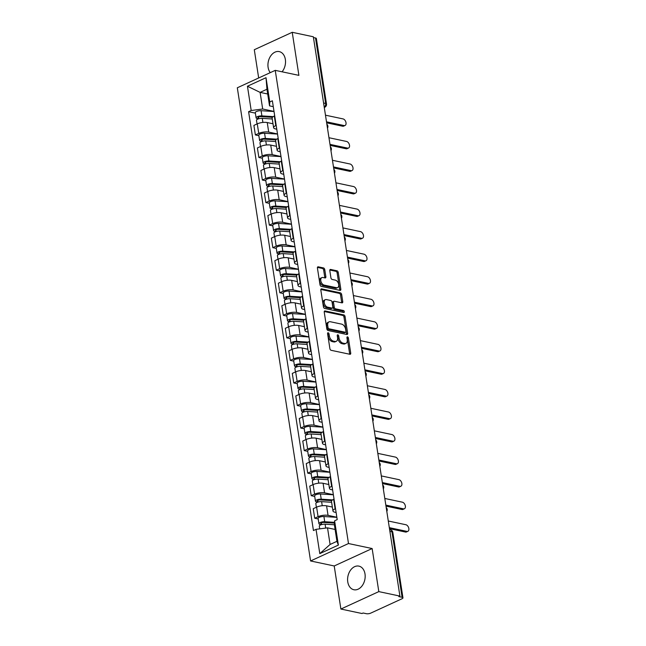 <?xml version="1.0" encoding="UTF-8"?>
<svg xmlns="http://www.w3.org/2000/svg" width="646" height="646" viewBox="0 0 646 646"><rect width="100%" height="100%" fill="white"/><g stroke="black" fill="none" stroke-linecap="round" stroke-linejoin="round"><path stroke-width="0.97" d="M328.144 332.763A1.066 0.654 65.3 0 0 327.853 332.787A1.066 0.654 65.3 0 0 327.57 333.594L329.904 348.67A1.518 0.937 65.3 0 0 331.164 350.31L349.898 354.283A1.518 0.937 65.3 0 0 350.318 354.242A1.518 0.937 65.3 0 0 350.721 353.079L348.388 338.011A1.066 0.654 65.3 0 0 347.508 336.865A1.066 0.654 65.3 0 0 347.217 336.889A1.066 0.654 65.3 0 0 346.934 337.705L347.233 339.651A4.861 3.004 65.3 0 1 345.933 343.365A4.861 3.004 65.3 0 1 344.609 343.486L343.042 343.155A4.861 3.004 65.3 0 1 339.013 337.906L338.706 335.96A1.066 0.654 65.3 0 0 337.826 334.814A1.066 0.654 65.3 0 0 337.535 334.838A1.066 0.654 65.3 0 0 337.252 335.654L337.551 337.6A4.861 3.004 65.3 0 1 336.251 341.314A4.861 3.004 65.3 0 1 334.927 341.435L333.36 341.104A4.861 3.004 65.3 0 1 329.331 335.855L329.024 333.909A1.066 0.654 65.3 0 0 328.144 332.763M282.084 71.803A12.08 8.624 -78 0 0 285.354 59.448A12.08 8.624 -78 0 0 279.233 51.599A12.08 8.624 -78 0 0 268.106 67.378A12.08 8.624 -78 0 0 270.262 72.643M347.758 581.885A12.08 8.624 -78 0 0 353.879 589.741A12.08 8.624 -78 0 0 365.006 573.963A12.08 8.624 -78 0 0 358.885 566.114A12.08 8.624 -78 0 0 347.758 581.885M324.752 269.576A1.518 0.937 65.3 0 0 323.493 267.937L318.236 266.822A1.518 0.937 65.3 0 0 317.824 266.863A1.518 0.937 65.3 0 0 317.42 268.025L320.004 284.765A1.518 0.937 65.3 0 0 321.272 286.404L340.006 290.369A1.518 0.937 65.3 0 0 340.426 290.337A1.518 0.937 65.3 0 0 340.83 289.174L338.238 272.434A1.518 0.937 65.3 0 0 336.978 270.795L330.623 269.447A1.518 0.937 65.3 0 0 330.211 269.487A1.518 0.937 65.3 0 0 329.807 270.65L330.913 277.812A1.518 0.937 65.3 0 0 332.173 279.452L335.322 280.122A4.062 2.511 65.3 0 1 338.504 283.675A4.062 2.511 65.3 0 1 337.608 287.607A4.062 2.511 65.3 0 1 336.501 287.704L324.163 285.096A4.062 2.511 65.3 0 1 320.981 281.535A4.062 2.511 65.3 0 1 321.878 277.602A4.062 2.511 65.3 0 1 322.984 277.505L325.043 277.941A1.518 0.937 65.3 0 0 325.455 277.901A1.518 0.937 65.3 0 0 325.867 276.738L324.752 269.576L323.654 270.085A1.518 0.937 65.3 0 0 322.386 268.445L317.428 267.396M372.144 548.543L334.216 565.969L340.886 609.041L378.814 591.615L372.144 548.543L348.493 543.536L275.244 70.357L298.896 75.372L292.226 32.3L313.334 36.774L399.914 596.088L398.808 596.597L402.103 597.292L391.96 531.82A3.093 2.213 -78 0 0 390.394 529.809L389.635 529.647M378.814 591.615L399.914 596.088M325.067 310.944A1.518 0.937 65.3 0 0 324.655 310.984A1.518 0.937 65.3 0 0 324.244 312.139L326.836 328.879A1.518 0.937 65.3 0 0 328.095 330.518L346.837 334.491A1.518 0.937 65.3 0 0 347.249 334.45A1.518 0.937 65.3 0 0 347.661 333.296L345.069 316.556A1.518 0.937 65.3 0 0 343.809 314.917L325.067 310.944L324.357 311.275M323.42 306.826L320.828 290.086A1.518 0.937 65.3 0 1 321.24 288.923A1.518 0.937 65.3 0 1 321.651 288.883L340.394 292.856A1.518 0.937 65.3 0 1 341.653 294.495L342.76 301.658A1.518 0.937 65.3 0 1 342.356 302.821A1.518 0.937 65.3 0 1 341.944 302.853L334.337 301.246A1.518 0.937 65.3 0 0 333.925 301.286A1.518 0.937 65.3 0 0 333.522 302.441L334.257 307.197A1.518 0.937 65.3 0 0 335.516 308.836L343.43 310.508A1.066 0.654 65.3 0 1 344.261 311.445A1.066 0.654 65.3 0 1 344.027 312.47A1.066 0.654 65.3 0 1 343.737 312.494L324.688 308.465A1.518 0.937 65.3 0 1 323.42 306.826M340.886 609.041L361.994 613.514L363.1 613.006L366.387 613.7A3.093 1.017 171.2 0 0 370.715 613.135L402.006 598.753A3.093 1.017 171.2 0 0 402.951 597.833A3.093 1.017 171.2 0 0 402.103 597.292M334.216 565.969L310.573 560.962L237.316 87.783L275.244 70.357M292.226 32.3L254.298 49.726L258.675 77.972M313.447 37.541L315.514 37.977A3.093 1.017 -8.8 0 1 316.362 38.518L326.496 103.99A3.093 1.017 171.2 0 0 325.649 103.449L315.514 37.977M336.106 512.48L334.903 512.221A7.122 2.342 -8.8 0 1 332.956 510.978A7.122 2.342 -8.8 0 1 335.113 508.854L335.516 508.668M332.343 507.062L326.577 505.834A7.122 2.342 171.2 0 0 316.613 507.142L318.082 516.679A7.122 2.342 -8.8 0 1 328.047 515.371L336.841 517.236M318.082 516.679L314.715 518.229L318.195 518.964M334.039 499.132L333.635 499.318A7.122 2.342 171.2 0 0 331.479 501.441L332.956 510.978M316.613 507.142L313.237 508.685L314.715 518.229M332.617 489.934L331.414 489.676A7.122 2.342 -8.8 0 1 329.46 488.433A7.122 2.342 -8.8 0 1 331.624 486.309L332.028 486.123M314.707 496.419L311.227 495.684L314.594 494.133A7.122 2.342 -8.8 0 1 324.558 492.825L333.352 494.691M330.55 476.587L330.146 476.772A7.122 2.342 171.2 0 0 327.982 478.896L329.46 488.433M328.854 484.516L323.081 483.289A7.122 2.342 171.2 0 0 313.116 484.589L309.749 486.139L311.227 495.684M329.129 467.389L327.926 467.131A7.122 2.342 -8.8 0 1 325.972 465.887A7.122 2.342 -8.8 0 1 328.136 463.763L328.531 463.578M311.219 473.873L307.73 473.138L311.106 471.588A7.122 2.342 -8.8 0 1 321.07 470.28L329.864 472.145M327.062 454.041L326.658 454.227A7.122 2.342 171.2 0 0 324.494 456.351L325.972 465.887M325.366 461.963L319.592 460.743A7.122 2.342 171.2 0 0 309.628 462.043L306.252 463.594L307.73 473.138M325.632 444.844L324.437 444.585A7.122 2.342 -8.8 0 1 322.483 443.342A7.122 2.342 -8.8 0 1 324.639 441.218L325.043 441.032M307.722 451.328L304.242 450.585L307.617 449.043A7.122 2.342 -8.8 0 1 317.582 447.735L326.367 449.6M323.565 431.496L323.161 431.673A7.122 2.342 171.2 0 0 321.005 433.797L322.483 443.342M321.878 439.417L316.104 438.198A7.122 2.342 171.2 0 0 306.139 439.498L302.764 441.048L304.242 450.585M322.144 422.298L320.941 422.04A7.122 2.342 -8.8 0 1 318.995 420.796A7.122 2.342 -8.8 0 1 321.151 418.673L321.555 418.487M304.234 428.782L300.753 428.04L304.121 426.497A7.122 2.342 -8.8 0 1 314.085 425.189L322.879 427.054M320.077 408.942L319.673 409.128A7.122 2.342 171.2 0 0 317.517 411.252L318.995 420.796M318.381 416.872L312.616 415.653A7.122 2.342 171.2 0 0 302.651 416.953L299.276 418.503L300.753 428.04M318.656 399.753L317.452 399.494A7.122 2.342 -8.8 0 1 315.498 398.251A7.122 2.342 -8.8 0 1 317.662 396.127L318.066 395.941M300.745 406.237L297.265 405.494L300.632 403.944A7.122 2.342 -8.8 0 1 310.597 402.644L319.39 404.509M316.588 386.397L316.185 386.583A7.122 2.342 171.2 0 0 314.021 388.706L315.498 398.251M314.893 394.326L309.119 393.107A7.122 2.342 171.2 0 0 299.155 394.407L295.787 395.958L297.265 405.494M315.167 377.199L313.964 376.949A7.122 2.342 -8.8 0 1 312.01 375.697A7.122 2.342 -8.8 0 1 314.174 373.582L314.578 373.396M297.257 383.692L293.769 382.949L297.144 381.398A7.122 2.342 -8.8 0 1 307.108 380.098L315.902 381.964M313.1 363.851L312.696 364.037A7.122 2.342 171.2 0 0 310.532 366.161L312.01 375.697M311.404 371.781L305.631 370.562A7.122 2.342 171.2 0 0 295.666 371.862L292.291 373.412L293.769 382.949M311.671 354.654L310.476 354.404A7.122 2.342 -8.8 0 1 308.522 353.152A7.122 2.342 -8.8 0 1 310.678 351.028L311.081 350.843M293.76 361.146L290.28 360.403L293.655 358.853A7.122 2.342 -8.8 0 1 303.62 357.553L312.414 359.418M309.604 341.306L309.2 341.492A7.122 2.342 171.2 0 0 307.044 343.615L308.522 353.152M307.916 349.236L302.142 348.016A7.122 2.342 171.2 0 0 292.178 349.316L288.802 350.867L290.28 360.403M308.182 332.109L306.979 331.858A7.122 2.342 -8.8 0 1 305.033 330.607A7.122 2.342 -8.8 0 1 307.189 328.483L307.593 328.297M290.272 338.593L286.792 337.858L290.159 336.308A7.122 2.342 -8.8 0 1 300.132 335.008L308.917 336.873M306.115 318.761L305.711 318.946A7.122 2.342 171.2 0 0 303.555 321.07L305.033 330.607M304.419 326.69L298.654 325.471A7.122 2.342 171.2 0 0 288.689 326.771L285.314 328.321L286.792 337.858M304.694 309.563L303.491 309.313A7.122 2.342 -8.8 0 1 301.537 308.061A7.122 2.342 -8.8 0 1 303.701 305.938L304.105 305.752M286.784 316.047L283.303 315.313L286.671 313.762A7.122 2.342 -8.8 0 1 296.635 312.462L305.429 314.319M302.627 296.215L302.223 296.401A7.122 2.342 171.2 0 0 300.067 298.525L301.537 308.061M300.931 304.145L295.157 302.917A7.122 2.342 171.2 0 0 285.193 304.226L281.826 305.776L283.303 315.313M301.206 287.018L300.002 286.767A7.122 2.342 -8.8 0 1 298.048 285.516A7.122 2.342 -8.8 0 1 300.212 283.392L300.616 283.206M283.295 293.502L279.807 292.767L283.182 291.217A7.122 2.342 -8.8 0 1 293.147 289.917L301.94 291.774M299.138 273.67L298.735 273.856A7.122 2.342 171.2 0 0 296.571 275.979L298.048 285.516M297.443 281.599L291.669 280.372A7.122 2.342 171.2 0 0 281.704 281.68L278.337 283.231L279.807 292.767M297.709 264.472L296.514 264.222A7.122 2.342 -8.8 0 1 294.56 262.97A7.122 2.342 -8.8 0 1 296.716 260.847L297.12 260.661M279.799 270.957L276.318 270.222L279.694 268.671A7.122 2.342 -8.8 0 1 289.658 267.371L298.452 269.229M295.642 251.124L295.246 251.31A7.122 2.342 171.2 0 0 293.082 253.434L294.56 262.97M293.954 259.054L288.181 257.827A7.122 2.342 171.2 0 0 278.216 259.135L274.841 260.685L276.318 270.222M294.221 241.927L293.018 241.669A7.122 2.342 -8.8 0 1 291.071 240.425A7.122 2.342 -8.8 0 1 293.227 238.301L293.631 238.116M276.31 248.411L272.83 247.676L276.205 246.126A7.122 2.342 -8.8 0 1 286.17 244.826L294.956 246.683M292.154 228.579L291.75 228.765A7.122 2.342 171.2 0 0 289.594 230.888L291.071 240.425M290.466 236.509L284.692 235.281A7.122 2.342 171.2 0 0 274.728 236.589L271.352 238.14L272.83 247.676M290.732 219.382L289.529 219.123A7.122 2.342 -8.8 0 1 287.575 217.88A7.122 2.342 -8.8 0 1 289.739 215.756L290.143 215.57M272.822 225.866L269.342 225.131L272.709 223.581A7.122 2.342 -8.8 0 1 282.673 222.272L291.467 224.138M288.665 206.034L288.261 206.219A7.122 2.342 171.2 0 0 286.105 208.343L287.575 217.88M286.969 213.963L281.196 212.736A7.122 2.342 171.2 0 0 271.231 214.044L267.864 215.586L269.342 225.131M287.244 196.836L286.041 196.578A7.122 2.342 -8.8 0 1 284.087 195.334A7.122 2.342 -8.8 0 1 286.251 193.211L286.654 193.025M269.334 203.32L265.845 202.586L269.22 201.035A7.122 2.342 -8.8 0 1 279.185 199.727L287.979 201.592M285.177 183.488L284.773 183.674A7.122 2.342 171.2 0 0 282.609 185.798L284.087 195.334M283.481 191.418L277.707 190.19A7.122 2.342 171.2 0 0 267.743 191.491L264.375 193.041L265.845 202.586M283.747 174.291L282.552 174.032A7.122 2.342 -8.8 0 1 280.598 172.789A7.122 2.342 -8.8 0 1 282.754 170.665L283.158 170.479M265.837 180.775L262.357 180.04L265.732 178.49A7.122 2.342 -8.8 0 1 275.697 177.182L284.49 179.047M281.688 160.943L281.285 161.129A7.122 2.342 171.2 0 0 279.12 163.252L280.598 172.789M279.993 168.872L274.219 167.645A7.122 2.342 171.2 0 0 264.254 168.945L260.879 170.496L262.357 180.04M280.259 151.745L279.064 151.487A7.122 2.342 -8.8 0 1 277.11 150.243A7.122 2.342 -8.8 0 1 279.266 148.12L279.67 147.934M262.349 158.23L258.868 157.487L262.244 155.944A7.122 2.342 -8.8 0 1 272.208 154.636L280.994 156.502M278.192 138.397L277.788 138.575A7.122 2.342 171.2 0 0 275.632 140.699L277.11 150.243M276.504 146.319L270.731 145.1A7.122 2.342 171.2 0 0 260.766 146.4L257.391 147.95L258.868 157.487M276.771 129.2L275.567 128.942A7.122 2.342 -8.8 0 1 273.613 127.698A7.122 2.342 -8.8 0 1 275.777 125.574L276.181 125.389M258.86 135.684L255.38 134.941L258.747 133.399A7.122 2.342 -8.8 0 1 268.712 132.091L277.505 133.956M274.703 115.844L274.3 116.03A7.122 2.342 171.2 0 0 272.144 118.153L273.613 127.698M273.008 123.774L267.242 122.554A7.122 2.342 171.2 0 0 257.269 123.854L253.902 125.405L255.38 134.941M335.113 529.454L327.522 527.839L330.09 544.465L336.946 541.316L334.37 524.689L334.612 520.805L337.212 519.618L272.37 100.776L269.77 101.971L269.535 105.855L266.959 89.237L260.104 92.386L262.68 109.004L274.017 111.411M334.612 520.805L338.375 545.087L319.794 553.622L316.039 529.34L327.522 527.839M262.68 109.004L251.197 110.506L248.597 111.701L313.439 530.536L316.039 529.34M251.197 110.506L247.442 86.225L266.015 77.69L269.77 101.971M348.493 543.536L310.573 560.962M267.694 93.993L260.104 92.386L247.442 86.225M273.282 106.655L269.535 105.855M255.372 113.139L248.597 111.701M338.375 545.087L336.946 541.316M319.794 553.622L330.09 544.465M266.959 89.237L266.015 77.69M327.57 333.635A1.066 0.654 65.3 0 1 327.918 334.418L328.225 336.364A4.861 3.004 65.3 0 0 332.254 341.613L333.36 341.104M336.251 341.314L335.145 341.823A4.861 3.004 65.3 0 1 333.82 341.944L332.254 341.613M345.933 343.365L344.827 343.874A4.861 3.004 65.3 0 1 343.502 343.995L341.936 343.664A4.861 3.004 65.3 0 1 337.906 338.415L337.6 336.469A1.066 0.654 65.3 0 0 337.252 335.686M349.599 354.218A1.518 0.937 65.3 0 0 349.615 353.588L347.282 338.52A1.066 0.654 65.3 0 0 346.934 337.737M346.539 334.426A1.518 0.937 65.3 0 0 346.555 333.804L343.963 317.065A1.518 0.937 65.3 0 0 342.703 315.426L324.26 311.517M328.055 327.627A1.066 0.654 65.3 0 0 328.935 328.774L345.384 332.262A1.066 0.654 65.3 0 0 345.675 332.238A1.066 0.654 65.3 0 0 345.957 331.422L345.642 329.363A4.861 3.004 65.3 0 0 341.605 324.122L330.364 321.74A4.861 3.004 65.3 0 0 329.04 321.861A4.861 3.004 65.3 0 0 327.732 325.576L328.055 327.627L326.949 328.136A1.066 0.654 65.3 0 0 327.829 329.282L328.935 328.774M344.778 332.545A1.066 0.654 65.3 0 1 344.568 332.747A1.066 0.654 65.3 0 1 344.278 332.771L327.829 329.282M329.04 321.861L327.934 322.37A4.861 3.004 65.3 0 0 326.634 326.085L327.732 325.576M326.949 328.136L326.634 326.085M320.844 289.456L339.287 293.365L340.394 292.856M341.637 302.796A1.518 0.937 65.3 0 0 341.653 302.166L340.547 295.004A1.518 0.937 65.3 0 0 339.287 293.365M333.925 301.286L332.819 301.795A1.518 0.937 65.3 0 0 332.415 302.95L333.15 307.706A1.518 0.937 65.3 0 0 334.41 309.345L342.323 311.017L343.43 310.508M343.22 312.389A1.066 0.654 65.3 0 0 342.323 311.017M326.456 299.574A4.062 2.511 65.3 0 0 325.342 299.679A4.062 2.511 65.3 0 0 324.445 303.604A4.062 2.511 65.3 0 0 327.627 307.165L331.979 308.085A1.518 0.937 65.3 0 0 332.391 308.045A1.518 0.937 65.3 0 0 332.795 306.89L332.06 302.134A1.518 0.937 65.3 0 0 330.8 300.495L326.456 299.574M325.342 299.679L324.235 300.18A4.062 2.511 65.3 0 0 323.339 304.113A4.062 2.511 65.3 0 0 326.521 307.674L327.627 307.165M332.391 308.045L331.285 308.554A1.518 0.937 65.3 0 1 330.873 308.594L326.521 307.674M324.744 277.877A1.518 0.937 65.3 0 0 324.76 277.247L323.654 270.085M321.878 277.602L320.771 278.111A4.062 2.511 65.3 0 0 319.875 282.044A4.062 2.511 65.3 0 0 323.057 285.605L324.163 285.096M337.608 287.607L336.501 288.116A4.062 2.511 65.3 0 1 335.395 288.213L323.057 285.605M339.707 290.312A1.518 0.937 65.3 0 0 339.723 289.683L337.131 272.943A1.518 0.937 65.3 0 0 335.872 271.304L329.823 270.02M334.466 523.123L323.694 522.444A1.857 0.614 171.2 0 0 321.805 522.703A1.857 0.614 171.2 0 0 320.917 523.389A1.857 0.614 171.2 0 0 321.425 523.712L319.988 524.374A3.868 1.268 171.2 0 1 318.93 523.696L318.123 518.496A3.868 1.268 171.2 0 1 319.972 517.066A3.868 1.268 171.2 0 1 323.912 516.525L336.857 517.341M334.515 522.348L324.72 521.726A3.868 1.268 171.2 0 0 320.779 522.275A3.868 1.268 171.2 0 0 318.93 523.696M321.563 524.6L321.304 522.921M334.386 524.77L325.1 524.189A3.868 1.268 171.2 0 0 321.159 524.73A3.868 1.268 171.2 0 0 319.31 526.151L319.73 528.864M320.117 525.182L319.988 524.374M389.32 527.653L406.923 531.383A3.561 2.204 65.3 0 0 407.901 531.295L406.463 531.957A3.561 2.204 -114.7 0 1 405.486 532.046L389.481 528.654M407.901 531.295A3.561 2.204 65.3 0 0 408.684 527.855A3.561 2.204 65.3 0 0 405.898 524.738L388.294 521.007M331.745 500.626L320.206 499.899A1.857 0.614 171.2 0 0 318.316 500.157A1.857 0.614 171.2 0 0 317.428 500.844A1.857 0.614 171.2 0 0 317.937 501.167L316.5 501.829A3.868 1.268 171.2 0 1 315.434 501.151L314.634 495.942A3.868 1.268 171.2 0 1 316.483 494.521A3.868 1.268 171.2 0 1 320.424 493.98L333.368 494.796M332.569 499.899L321.232 499.18A3.868 1.268 171.2 0 0 317.291 499.729A3.868 1.268 171.2 0 0 315.434 501.151M318.074 502.055L317.816 500.375M331.608 502.273L321.611 501.643A3.868 1.268 171.2 0 0 317.671 502.184A3.868 1.268 171.2 0 0 315.821 503.605L316.379 507.247M316.621 502.636L316.5 501.829M328.249 478.08L316.718 477.354A1.857 0.614 171.2 0 0 314.828 477.612A1.857 0.614 171.2 0 0 313.94 478.298A1.857 0.614 171.2 0 0 314.449 478.621L313.011 479.284A3.868 1.268 171.2 0 1 311.945 478.605L311.138 473.397A3.868 1.268 171.2 0 1 312.995 471.976A3.868 1.268 171.2 0 1 316.936 471.435L329.88 472.25M329.072 477.354L317.743 476.635A3.868 1.268 171.2 0 0 313.803 477.184A3.868 1.268 171.2 0 0 311.945 478.605M314.586 479.51L314.319 477.83M328.111 479.728L318.123 479.098A3.868 1.268 171.2 0 0 314.182 479.639A3.868 1.268 171.2 0 0 312.325 481.06L312.89 484.694M313.132 480.091L313.011 479.284M385.832 505.107L403.435 508.838A3.561 2.204 65.3 0 0 404.404 508.749L402.967 509.411A3.561 2.204 -114.7 0 1 401.998 509.5L385.985 506.109M404.404 508.749A3.561 2.204 65.3 0 0 405.195 505.309A3.561 2.204 65.3 0 0 402.401 502.192L384.806 498.462M382.343 482.562L399.947 486.293A3.561 2.204 65.3 0 0 400.916 486.204L399.478 486.866A3.561 2.204 -114.7 0 1 398.509 486.955L382.497 483.563M400.916 486.204A3.561 2.204 65.3 0 0 401.699 482.764A3.561 2.204 65.3 0 0 398.913 479.647L381.31 475.916M324.76 455.535L313.229 454.808A1.857 0.614 171.2 0 0 311.332 455.067A1.857 0.614 171.2 0 0 310.443 455.745A1.857 0.614 171.2 0 0 310.952 456.076L309.515 456.738A3.868 1.268 171.2 0 1 308.457 456.06L307.649 450.851A3.868 1.268 171.2 0 1 309.507 449.43A3.868 1.268 171.2 0 1 313.447 448.889L326.392 449.705M325.584 454.808L314.255 454.09A3.868 1.268 171.2 0 0 310.306 454.639A3.868 1.268 171.2 0 0 308.457 456.06M311.089 456.964L310.831 455.285M324.623 457.182L314.634 456.544A3.868 1.268 171.2 0 0 310.694 457.093A3.868 1.268 171.2 0 0 308.836 458.515L309.402 462.148M309.644 457.546L309.515 456.738M321.272 432.99L309.733 432.263A1.857 0.614 171.2 0 0 307.843 432.521A1.857 0.614 171.2 0 0 306.955 433.2A1.857 0.614 171.2 0 0 307.464 433.531L306.026 434.185A3.868 1.268 171.2 0 1 304.969 433.514L304.161 428.306A3.868 1.268 171.2 0 1 306.01 426.885A3.868 1.268 171.2 0 1 309.959 426.344L322.895 427.159M322.096 432.263L310.758 431.544A3.868 1.268 171.2 0 0 306.818 432.085A3.868 1.268 171.2 0 0 304.969 433.514M307.601 434.419L307.343 432.739M321.135 434.637L311.138 433.999A3.868 1.268 171.2 0 0 307.197 434.548A3.868 1.268 171.2 0 0 305.348 435.969L305.913 439.603M306.156 435L306.026 434.185M317.784 410.444L306.244 409.717A1.857 0.614 171.2 0 0 304.355 409.976A1.857 0.614 171.2 0 0 303.467 410.654A1.857 0.614 171.2 0 0 303.975 410.985L302.538 411.639A3.868 1.268 171.2 0 1 301.48 410.961L300.673 405.761A3.868 1.268 171.2 0 1 302.522 404.339A3.868 1.268 171.2 0 1 306.462 403.798L319.407 404.614M318.607 409.717L307.27 408.999A3.868 1.268 171.2 0 0 303.329 409.54A3.868 1.268 171.2 0 0 301.48 410.961M304.113 411.873L303.854 410.194M317.646 412.091L307.649 411.454A3.868 1.268 171.2 0 0 303.709 412.003A3.868 1.268 171.2 0 0 301.86 413.424L302.417 417.058M302.659 412.455L302.538 411.639M378.855 460.017L396.45 463.747A3.561 2.204 65.3 0 0 397.427 463.658L395.99 464.321A3.561 2.204 -114.7 0 1 395.013 464.409L379.008 461.018M397.427 463.658A3.561 2.204 65.3 0 0 398.211 460.218A3.561 2.204 65.3 0 0 395.425 457.102L377.821 453.371M375.358 437.471L392.962 441.202A3.561 2.204 65.3 0 0 393.939 441.113L392.502 441.775A3.561 2.204 -114.7 0 1 391.524 441.864L375.52 438.473M393.939 441.113A3.561 2.204 65.3 0 0 394.722 437.673A3.561 2.204 65.3 0 0 391.936 434.556L374.333 430.825M371.87 414.926L389.473 418.656A3.561 2.204 65.3 0 0 390.442 418.568L389.005 419.23A3.561 2.204 -114.7 0 1 388.036 419.319L372.023 415.927M390.442 418.568A3.561 2.204 65.3 0 0 391.234 415.128A3.561 2.204 65.3 0 0 388.44 412.011L370.844 408.28M314.295 387.899L302.756 387.164A1.857 0.614 171.2 0 0 300.866 387.43A1.857 0.614 171.2 0 0 299.978 388.109A1.857 0.614 171.2 0 0 300.487 388.44L299.05 389.094A3.868 1.268 171.2 0 1 297.984 388.416L297.184 383.215A3.868 1.268 171.2 0 1 299.033 381.794A3.868 1.268 171.2 0 1 302.974 381.253L315.918 382.069M315.119 387.172L303.781 386.453A3.868 1.268 171.2 0 0 299.841 386.994A3.868 1.268 171.2 0 0 297.984 388.416M300.624 389.328L300.366 387.648M314.15 389.546L304.161 388.908A3.868 1.268 171.2 0 0 300.22 389.457A3.868 1.268 171.2 0 0 298.363 390.878L298.928 394.512M299.171 389.909L299.05 389.094M368.382 392.38L385.985 396.111A3.561 2.204 65.3 0 0 386.954 396.022L385.517 396.684A3.561 2.204 -114.7 0 1 384.548 396.773L368.535 393.374M386.954 396.022A3.561 2.204 65.3 0 0 387.737 392.582A3.561 2.204 65.3 0 0 384.951 389.457L367.356 385.735M310.799 365.353L299.268 364.619A1.857 0.614 171.2 0 0 297.378 364.885A1.857 0.614 171.2 0 0 296.482 365.563A1.857 0.614 171.2 0 0 296.99 365.886L295.553 366.548A3.868 1.268 171.2 0 1 294.495 365.87L293.688 360.67A3.868 1.268 171.2 0 1 295.545 359.249A3.868 1.268 171.2 0 1 299.486 358.708L312.43 359.523M311.622 364.627L300.293 363.908A3.868 1.268 171.2 0 0 296.353 364.449A3.868 1.268 171.2 0 0 294.495 365.87M297.136 366.783L296.869 365.103M310.661 366.993L300.673 366.363A3.868 1.268 171.2 0 0 296.732 366.912A3.868 1.268 171.2 0 0 294.875 368.333L295.44 371.967M295.682 367.364L295.553 366.548M364.893 369.835L382.489 373.566A3.561 2.204 65.3 0 0 383.466 373.477L382.028 374.139A3.561 2.204 -114.7 0 1 381.051 374.22L365.047 370.828M383.466 373.477A3.561 2.204 65.3 0 0 384.249 370.029A3.561 2.204 65.3 0 0 381.463 366.912L363.86 363.189M307.31 342.808L295.779 342.073A1.857 0.614 171.2 0 0 293.882 342.34A1.857 0.614 171.2 0 0 292.993 343.018A1.857 0.614 171.2 0 0 293.502 343.341L292.065 344.003A3.868 1.268 171.2 0 1 291.007 343.325L290.199 338.124A3.868 1.268 171.2 0 1 292.057 336.703A3.868 1.268 171.2 0 1 295.997 336.162L308.933 336.978M308.134 342.081L296.797 341.363A3.868 1.268 171.2 0 0 292.856 341.904A3.868 1.268 171.2 0 0 291.007 343.325M293.639 344.237L293.381 342.558M307.173 344.447L297.176 343.817A3.868 1.268 171.2 0 0 293.236 344.358A3.868 1.268 171.2 0 0 291.386 345.788L291.952 349.421M292.194 344.819L292.065 344.003M361.405 347.29L379 351.02A3.561 2.204 65.3 0 0 379.977 350.931L378.54 351.585A3.561 2.204 -114.7 0 1 377.563 351.674L361.558 348.283M379.977 350.931A3.561 2.204 65.3 0 0 380.76 347.483A3.561 2.204 65.3 0 0 377.975 344.366L360.371 340.636M303.822 320.263L292.283 319.528A1.857 0.614 171.2 0 0 290.393 319.794A1.857 0.614 171.2 0 0 289.505 320.473A1.857 0.614 171.2 0 0 290.014 320.796L288.576 321.458A3.868 1.268 171.2 0 1 287.518 320.779L286.711 315.579A3.868 1.268 171.2 0 1 288.56 314.158A3.868 1.268 171.2 0 1 292.501 313.609L305.445 314.432M304.646 319.536L293.308 318.817A3.868 1.268 171.2 0 0 289.368 319.358A3.868 1.268 171.2 0 0 287.518 320.779M290.151 321.692L289.892 320.012M303.685 321.902L293.688 321.272A3.868 1.268 171.2 0 0 289.747 321.813A3.868 1.268 171.2 0 0 287.898 323.234L288.455 326.876M288.705 322.273L288.576 321.458M357.908 324.744L375.512 328.475A3.561 2.204 65.3 0 0 376.481 328.386L375.043 329.04A3.561 2.204 -114.7 0 1 374.074 329.129L358.062 325.737M376.481 328.386A3.561 2.204 65.3 0 0 377.272 324.938A3.561 2.204 65.3 0 0 374.486 321.821L356.883 318.09M300.333 297.709L288.794 296.982A1.857 0.614 171.2 0 0 286.905 297.241A1.857 0.614 171.2 0 0 286.017 297.927A1.857 0.614 171.2 0 0 286.525 298.25L285.088 298.912A3.868 1.268 171.2 0 1 284.022 298.234L283.223 293.034A3.868 1.268 171.2 0 1 285.072 291.612A3.868 1.268 171.2 0 1 289.012 291.063L301.957 291.887M301.157 296.982L289.82 296.272A3.868 1.268 171.2 0 0 285.879 296.813A3.868 1.268 171.2 0 0 284.022 298.234M286.663 299.146L286.404 297.459M300.188 299.356L290.199 298.727A3.868 1.268 171.2 0 0 286.259 299.268A3.868 1.268 171.2 0 0 284.401 300.689L284.967 304.331M285.209 299.728L285.088 298.912M296.837 275.164L285.306 274.437A1.857 0.614 171.2 0 0 283.416 274.695A1.857 0.614 171.2 0 0 282.52 275.382A1.857 0.614 171.2 0 0 283.029 275.705L281.591 276.367A3.868 1.268 171.2 0 1 280.534 275.689L279.726 270.488A3.868 1.268 171.2 0 1 281.583 269.067A3.868 1.268 171.2 0 1 285.524 268.518L298.468 269.342M297.661 274.437L286.331 273.726A3.868 1.268 171.2 0 0 282.391 274.267A3.868 1.268 171.2 0 0 280.534 275.689M283.174 276.601L282.908 274.913M296.7 276.811L286.711 276.181A3.868 1.268 171.2 0 0 282.77 276.722A3.868 1.268 171.2 0 0 280.913 278.143L281.478 281.785M281.721 277.182L281.591 276.367M293.349 252.618L281.817 251.892A1.857 0.614 171.2 0 0 279.92 252.15A1.857 0.614 171.2 0 0 279.032 252.836A1.857 0.614 171.2 0 0 279.54 253.159L278.103 253.821A3.868 1.268 171.2 0 1 277.045 253.143L276.238 247.943A3.868 1.268 171.2 0 1 278.095 246.522A3.868 1.268 171.2 0 1 282.036 245.973L294.972 246.796M294.172 251.892L282.835 251.181A3.868 1.268 171.2 0 0 278.894 251.722A3.868 1.268 171.2 0 0 277.045 253.143M279.678 254.056L279.419 252.368M293.211 254.266L283.214 253.636A3.868 1.268 171.2 0 0 279.274 254.177A3.868 1.268 171.2 0 0 277.425 255.598L277.99 259.24M278.232 254.629L278.103 253.821M289.86 230.073L278.321 229.346A1.857 0.614 171.2 0 0 276.431 229.605A1.857 0.614 171.2 0 0 275.543 230.291A1.857 0.614 171.2 0 0 276.052 230.614L274.615 231.276A3.868 1.268 171.2 0 1 273.557 230.598L272.749 225.397A3.868 1.268 171.2 0 1 274.598 223.968A3.868 1.268 171.2 0 1 278.539 223.427L291.483 224.251M290.684 229.346L279.347 228.627A3.868 1.268 171.2 0 0 275.406 229.177A3.868 1.268 171.2 0 0 273.557 230.598M276.189 231.502L275.931 229.823M289.723 231.72L279.726 231.09A3.868 1.268 171.2 0 0 275.785 231.631A3.868 1.268 171.2 0 0 273.936 233.053L274.493 236.694M274.744 232.084L274.615 231.276M286.372 207.528L274.833 206.801A1.857 0.614 171.2 0 0 272.943 207.059A1.857 0.614 171.2 0 0 272.055 207.746A1.857 0.614 171.2 0 0 272.564 208.069L271.126 208.731A3.868 1.268 171.2 0 1 270.06 208.052L269.261 202.844A3.868 1.268 171.2 0 1 271.11 201.423A3.868 1.268 171.2 0 1 275.051 200.882L287.995 201.697M287.195 206.801L275.858 206.082A3.868 1.268 171.2 0 0 271.918 206.631A3.868 1.268 171.2 0 0 270.06 208.052M272.701 208.957L272.442 207.277M286.235 209.175L276.238 208.545A3.868 1.268 171.2 0 0 272.297 209.086A3.868 1.268 171.2 0 0 270.44 210.507L271.005 214.149M271.247 209.538L271.126 208.731M282.875 184.982L271.344 184.255A1.857 0.614 171.2 0 0 269.455 184.514A1.857 0.614 171.2 0 0 268.558 185.2A1.857 0.614 171.2 0 0 269.075 185.523L267.638 186.185A3.868 1.268 171.2 0 1 266.572 185.507L265.764 180.299A3.868 1.268 171.2 0 1 267.622 178.877A3.868 1.268 171.2 0 1 271.562 178.336L284.506 179.152M283.699 184.255L272.37 183.537A3.868 1.268 171.2 0 0 268.429 184.086A3.868 1.268 171.2 0 0 266.572 185.507M269.212 186.411L268.946 184.732M282.738 186.629L272.749 186A3.868 1.268 171.2 0 0 268.809 186.541A3.868 1.268 171.2 0 0 266.951 187.962L267.517 191.596M267.759 186.993L267.638 186.185M354.42 302.199L372.023 305.921A3.561 2.204 65.3 0 0 372.992 305.841L371.555 306.495A3.561 2.204 -114.7 0 1 370.586 306.584L354.573 303.192M372.992 305.841A3.561 2.204 65.3 0 0 373.776 302.393A3.561 2.204 65.3 0 0 370.99 299.276L353.394 295.545M350.931 279.653L368.535 283.376A3.561 2.204 65.3 0 0 369.504 283.287L368.067 283.949A3.561 2.204 -114.7 0 1 367.098 284.038L351.085 280.647M369.504 283.287A3.561 2.204 65.3 0 0 370.287 279.847A3.561 2.204 65.3 0 0 367.501 276.73L349.898 273M347.443 257.1L365.038 260.831A3.561 2.204 65.3 0 0 366.016 260.742L364.578 261.404A3.561 2.204 -114.7 0 1 363.601 261.493L347.596 258.101M366.016 260.742A3.561 2.204 65.3 0 0 366.799 257.302A3.561 2.204 65.3 0 0 364.013 254.185L346.409 250.454M343.947 234.555L361.55 238.285A3.561 2.204 65.3 0 0 362.519 238.196L361.082 238.859A3.561 2.204 -114.7 0 1 360.113 238.947L344.1 235.556M362.519 238.196A3.561 2.204 65.3 0 0 363.31 234.756A3.561 2.204 65.3 0 0 360.525 231.639L342.921 227.909M340.458 212.009L358.062 215.74A3.561 2.204 65.3 0 0 359.031 215.651L357.593 216.313A3.561 2.204 -114.7 0 1 356.624 216.402L340.612 213.01M359.031 215.651A3.561 2.204 65.3 0 0 359.822 212.211A3.561 2.204 65.3 0 0 357.028 209.094L339.433 205.363M336.97 189.464L354.573 193.194A3.561 2.204 65.3 0 0 355.542 193.106L354.105 193.768A3.561 2.204 -114.7 0 1 353.136 193.857L337.123 190.465M355.542 193.106A3.561 2.204 65.3 0 0 356.326 189.666A3.561 2.204 65.3 0 0 353.54 186.549L335.936 182.818M279.387 162.437L267.856 161.71A1.857 0.614 171.2 0 0 265.958 161.968A1.857 0.614 171.2 0 0 265.07 162.647A1.857 0.614 171.2 0 0 265.579 162.978L264.141 163.64A3.868 1.268 171.2 0 1 263.084 162.962L262.276 157.753A3.868 1.268 171.2 0 1 264.133 156.332A3.868 1.268 171.2 0 1 268.074 155.791L281.01 156.607M280.211 161.71L268.873 160.991A3.868 1.268 171.2 0 0 264.933 161.54A3.868 1.268 171.2 0 0 263.084 162.962M265.716 163.866L265.458 162.186M279.25 164.084L269.261 163.454A3.868 1.268 171.2 0 0 265.32 163.995A3.868 1.268 171.2 0 0 263.463 165.416L264.028 169.05M264.271 164.447L264.141 163.64M333.481 166.918L351.077 170.649A3.561 2.204 65.3 0 0 352.054 170.56L350.616 171.222A3.561 2.204 -114.7 0 1 349.639 171.311L333.635 167.92M352.054 170.56A3.561 2.204 65.3 0 0 352.837 167.12A3.561 2.204 65.3 0 0 350.051 164.003L332.448 160.273M275.899 139.891L264.359 139.165A1.857 0.614 171.2 0 0 262.47 139.423A1.857 0.614 171.2 0 0 261.582 140.101A1.857 0.614 171.2 0 0 262.09 140.432L260.653 141.086A3.868 1.268 171.2 0 1 259.595 140.416L258.788 135.208A3.868 1.268 171.2 0 1 260.637 133.787A3.868 1.268 171.2 0 1 264.577 133.246L277.522 134.061M276.722 139.165L265.385 138.446A3.868 1.268 171.2 0 0 261.444 138.987A3.868 1.268 171.2 0 0 259.595 140.416M262.228 141.321L261.969 139.641M275.761 141.539L265.764 140.901A3.868 1.268 171.2 0 0 261.824 141.45A3.868 1.268 171.2 0 0 259.975 142.871L260.54 146.505M260.782 141.902L260.653 141.086M329.985 144.373L347.588 148.104A3.561 2.204 65.3 0 0 348.557 148.015L347.12 148.677A3.561 2.204 -114.7 0 1 346.151 148.766L330.146 145.374M348.557 148.015A3.561 2.204 65.3 0 0 349.349 144.575A3.561 2.204 65.3 0 0 346.563 141.458L328.959 137.727M272.41 117.346L260.871 116.619A1.857 0.614 171.2 0 0 258.981 116.878A1.857 0.614 171.2 0 0 258.093 117.556A1.857 0.614 171.2 0 0 258.602 117.887L257.165 118.541A3.868 1.268 171.2 0 1 256.099 117.863L255.299 112.662A3.868 1.268 171.2 0 1 257.148 111.241A3.868 1.268 171.2 0 1 261.089 110.7L274.033 111.516M273.234 116.619L261.896 115.9A3.868 1.268 171.2 0 0 257.956 116.441A3.868 1.268 171.2 0 0 256.099 117.863M258.739 118.775L258.481 117.096M272.273 118.993L262.276 118.355A3.868 1.268 171.2 0 0 258.335 118.904A3.868 1.268 171.2 0 0 256.486 120.326L257.043 123.959M257.286 119.357L257.165 118.541M326.496 121.828L344.1 125.558A3.561 2.204 65.3 0 0 345.069 125.469L343.632 126.131A3.561 2.204 -114.7 0 1 342.663 126.22L326.65 122.829M345.069 125.469A3.561 2.204 65.3 0 0 345.86 122.029A3.561 2.204 65.3 0 0 343.066 118.912L325.471 115.182M260.766 146.4L262.244 155.944M264.254 168.945L265.732 178.49M267.743 191.491L269.22 201.035M271.231 214.044L272.709 223.581M274.728 236.589L276.205 246.126M278.216 259.135L279.694 268.671M281.704 281.68L283.182 291.217M285.193 304.226L286.671 313.762M288.689 326.771L290.159 336.308M292.178 349.316L293.655 358.853M295.666 371.862L297.144 381.398M299.155 394.407L300.632 403.944M302.651 416.953L304.121 426.497M306.139 439.498L307.617 449.043M309.628 462.043L311.106 471.588M313.116 484.589L314.594 494.133M257.269 123.854L258.747 133.399M267.242 122.554L268.712 132.091M270.731 145.1L272.208 154.636M277.788 138.575L279.266 148.12M274.219 167.645L275.697 177.182M281.285 161.129L282.754 170.665M277.707 190.19L279.185 199.727M284.773 183.674L286.251 193.211M281.196 212.736L282.673 222.272M288.261 206.219L289.739 215.756M284.692 235.281L286.17 244.826M291.75 228.765L293.227 238.301M288.181 257.827L289.658 267.371M295.246 251.31L296.716 260.847M291.669 280.372L293.147 289.917M298.735 273.856L300.212 283.392M295.157 302.917L296.635 312.462M302.223 296.401L303.701 305.938M298.654 325.471L300.132 335.008M305.711 318.946L307.189 328.483M302.142 348.016L303.62 357.553M309.2 341.492L310.678 351.028M305.631 370.562L307.108 380.098M312.696 364.037L314.174 373.582M309.119 393.107L310.597 402.644M316.185 386.583L317.662 396.127M312.616 415.653L314.085 425.189M319.673 409.128L321.151 418.673M316.104 438.198L317.582 447.735M323.161 431.673L324.639 441.218M319.592 460.743L321.07 470.28M326.658 454.227L328.136 463.763M323.081 483.289L324.558 492.825M330.146 476.772L331.624 486.309M326.577 505.834L328.047 515.371M333.635 499.318L335.113 508.854M274.3 116.03L275.777 125.574M389.901 531.383L391.96 531.82A3.093 1.017 171.2 0 1 392.816 532.361A3.093 3.093 0 0 0 390.394 529.809M323.581 103.013L325.649 103.449A3.093 2.213 -78 0 1 324.227 107.155M326.496 103.99A3.093 3.093 0 0 1 324.728 107.276A3.093 1.914 -114.7 0 1 324.26 107.389M328.225 336.364L329.331 335.855M333.82 341.944L334.927 341.435M337.6 336.469L338.706 335.96M337.906 338.415L339.013 337.906M341.936 343.664L343.042 343.155M343.502 343.995L344.609 343.486M347.282 338.52L348.388 338.011M349.615 353.588L350.721 353.079M327.918 334.418L329.024 333.909M342.703 315.426L343.809 314.917M343.963 317.065L345.069 316.556M346.555 333.804L347.661 333.296M344.278 332.771L345.384 332.262M320.941 289.214L321.651 288.883M340.547 295.004L341.653 294.495M341.653 302.166L342.76 301.658M332.415 302.95L333.522 302.441M333.15 307.706L334.257 307.197M334.41 309.345L335.516 308.836M330.873 308.594L331.979 308.085M324.76 277.247L325.867 276.738M335.395 288.213L336.501 287.704M329.912 269.778L330.623 269.447M335.872 271.304L336.978 270.795M337.131 272.943L338.238 272.434M339.723 289.683L340.83 289.174M317.525 267.153L318.236 266.822M322.386 268.445L323.493 267.937M324.72 521.726L323.912 516.525M325.705 528.081L325.1 524.189M406.923 531.383L405.486 532.046M321.232 499.18L320.424 493.98M322.241 505.721L321.611 501.643M317.743 476.635L316.936 471.435M318.753 483.176L318.123 479.098M403.435 508.838L401.998 509.5M399.947 486.293L398.509 486.955M314.255 454.09L313.447 448.889M315.264 460.63L314.634 456.544M310.758 431.544L309.959 426.344M311.776 438.077L311.138 433.999M307.27 408.999L306.462 403.798M308.279 415.531L307.649 411.454M396.45 463.747L395.013 464.409M392.962 441.202L391.524 441.864M389.473 418.656L388.036 419.319M303.781 386.453L302.974 381.253M304.791 392.986L304.161 388.908M385.985 396.111L384.548 396.773M300.293 363.908L299.486 358.708M301.302 370.441L300.673 366.363M382.489 373.566L381.051 374.22M296.797 341.363L295.997 336.162M297.814 347.895L297.176 343.817M379 351.02L377.563 351.674M293.308 318.817L292.501 313.609M294.318 325.35L293.688 321.272M375.512 328.475L374.074 329.129M289.82 296.272L289.012 291.063M290.829 302.804L290.199 298.727M286.331 273.726L285.524 268.518M287.341 280.259L286.711 276.181M282.835 251.181L282.036 245.973M283.852 257.714L283.214 253.636M279.347 228.627L278.539 223.427M280.356 235.168L279.726 231.09M275.858 206.082L275.051 200.882M276.868 212.623L276.238 208.545M272.37 183.537L271.562 178.336M273.379 190.077L272.749 186M372.023 305.921L370.586 306.584M368.535 283.376L367.098 284.038M365.038 260.831L363.601 261.493M361.55 238.285L360.113 238.947M358.062 215.74L356.624 216.402M354.573 193.194L353.136 193.857M268.873 160.991L268.074 155.791M269.891 167.532L269.261 163.454M351.077 170.649L349.639 171.311M265.385 138.446L264.577 133.246M266.394 144.979L265.764 140.901M347.588 148.104L346.151 148.766M261.896 115.9L261.089 110.7M262.906 122.433L262.276 118.355M344.1 125.558L342.663 126.22M386.809 511.414A3.093 3.093 0 0 0 386.211 507.538M383.32 488.869A3.093 3.093 0 0 0 382.715 484.993M379.832 466.323A3.093 3.093 0 0 0 379.226 462.447M376.335 443.778A3.093 3.093 0 0 0 375.738 439.902M372.847 421.232A3.093 3.093 0 0 0 372.249 417.348M369.359 398.687A3.093 3.093 0 0 0 368.753 394.803M365.87 376.142A3.093 3.093 0 0 0 365.265 372.257M362.374 353.588A3.093 3.093 0 0 0 361.776 349.712M358.885 331.043A3.093 3.093 0 0 0 358.288 327.167M355.397 308.497A3.093 3.093 0 0 0 354.799 304.621M351.909 285.952A3.093 3.093 0 0 0 351.303 282.076M348.412 263.406A3.093 3.093 0 0 0 347.814 259.53M344.924 240.861A3.093 3.093 0 0 0 344.326 236.985M341.435 218.316A3.093 3.093 0 0 0 340.838 214.44M337.947 195.77A3.093 3.093 0 0 0 337.341 191.894M334.45 173.225A3.093 3.093 0 0 0 333.853 169.349M330.962 150.679A3.093 3.093 0 0 0 330.364 146.804M327.474 128.134A3.093 3.093 0 0 0 326.876 124.25M324.728 107.276L324.276 107.486M392.816 532.361L402.951 597.833M344.568 332.747L345.675 332.238"/></g></svg>
